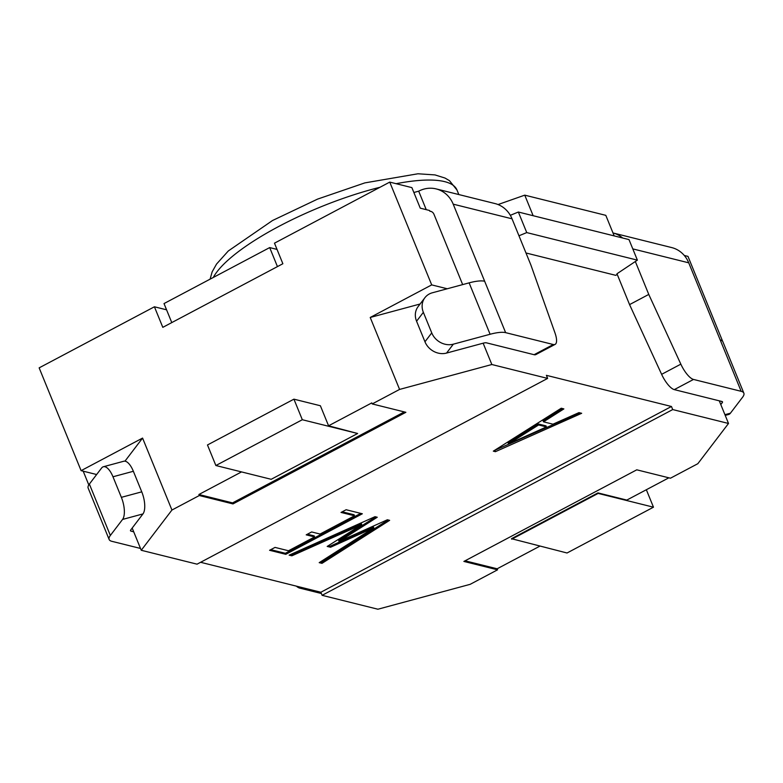 <?xml version="1.0" encoding="UTF-8"?>
<svg xmlns="http://www.w3.org/2000/svg" width="783" height="783" viewBox="0 0 783 783"><rect width="100%" height="100%" fill="white"/><g stroke="black" fill="none" stroke-linecap="round" stroke-linejoin="round"><path stroke-width="1.17" d="M431.355 211.557L429.769 211.156A5.765 5.207 104 0 1 430.581 211.283A5.765 5.207 104 0 1 433.988 214.336L462.665 284.601M96.652 474.527L81.099 470.652L39.15 367.863L154.417 306.789L162.805 327.343L282.869 263.734L274.481 243.17L389.748 182.106L411.878 187.617L420.265 208.17L429.485 210.47L429.769 211.156M538.587 424.963L508.529 443.951L546.426 426.911L538.587 424.963L538.166 423.936L508.108 442.924L508.529 443.951M538.166 423.936L546.005 425.883L546.426 426.911M307.386 534.212L314.189 535.905L314.609 536.932L306.202 534.848L311.654 531.951L320.061 534.045L354.513 515.791L354.092 514.764L342.21 511.808M360.738 513.374L285.374 553.297L270.771 549.666M579.919 412.866L494.367 450.489M562.439 408.53L543.099 420.804L543.519 421.831L552.974 424.19L578.96 412.621L581.671 413.297L495.433 451.674L493.319 451.145L561.254 408.217L563.877 408.912L543.519 421.831M388.162 519.971L321.568 562.321L321.989 563.349L319.2 562.654L373.794 527.801L373.374 526.773L330.142 546.211L330.563 547.239L327.177 546.446L361.766 524.62L361.354 523.592L291.462 554.775L290.483 554.55M330.142 546.211L328.253 545.761M321.568 562.321L320.237 561.988M375.781 516.888L338.647 540.436L339.068 541.464L387.37 519.775L389.631 520.343L321.989 563.349M668.848 477.816L626.811 500.083L597.948 492.899L511.495 538.694L567.029 552.994L653.472 507.188L598.153 493.407L511.71 539.213M357.635 433.498L328.566 425.795L320.384 405.751L293.928 399.164L302.316 419.727L357.635 433.498L271.192 479.304L215.873 465.523L302.316 419.727M241.526 471.914L198.892 494.504L199.313 495.531L232.982 503.919L405.878 412.308L372.209 403.93L371.788 402.902L328.566 425.795M404.273 411.917L232.561 502.892L198.892 494.504M232.561 502.892L232.982 503.919M285.374 553.297L285.795 554.325L269.577 550.292L275.039 547.405L288.516 550.762L314.609 536.932M354.513 515.791L341.026 512.434L346.125 509.733L362.343 513.775L285.795 554.325M495.013 450.646L495.433 451.674M373.794 527.801L330.563 547.239M291.462 554.775L291.883 555.803L289.123 555.157L374.988 516.692L377.249 517.25L339.068 541.464M361.766 524.62L291.883 555.803M719.274 400.827L728.513 423.466L697.829 463.702L670.454 478.207L636.775 469.82L463.879 561.431L497.557 569.818L497.136 568.791L539.761 546.201M465.063 560.804L497.136 568.791M154.417 306.789L166.573 309.814M721.76 401.444L722.249 402.668A5.765 1.556 -22.2 0 0 722.494 401.865A5.765 1.556 -22.2 0 0 721.955 401.493L674.3 389.621A17.295 5.775 -117.9 0 1 661.625 374.333L629.561 304.607L616.975 273.766L637.382 260.142L628.994 239.588L518.356 212.027L510.32 215.325M684.283 255.464L687.983 256.384L722.66 341.349M483.14 343.199L491.841 364.516L399.584 389.425L370.222 317.467L431.697 284.895L447.24 288.77M420.099 304L370.222 317.467M372.209 403.93L399.584 389.425M389.748 182.106L431.697 284.895M81.099 470.652L142.575 438.079L171.937 510.036L199.313 495.531M171.937 510.036L141.253 550.273L132.18 528.055M142.575 438.079L124.957 461.177M491.841 364.516L547.64 378.414L197.052 564.171L141.253 550.273M200.605 562.292L320.864 592.242L671.452 406.485L546.387 375.331L547.64 378.414M320.864 592.242L322.116 595.325L672.714 409.568L728.513 423.466M671.452 406.485L672.714 409.568M497.557 569.818L470.182 584.324L377.915 609.223L322.116 595.325M525.98 252.978L615.771 275.342L617.2 274.334M637.382 260.142L526.744 232.59L518.356 212.027M526.744 232.59L518.963 235.781M725.224 415.401L728.63 414.481A17.295 6.959 -105.1 0 0 730.412 413.199L742.636 397.157A28.834 7.801 157.8 0 0 743.85 393.144A28.834 7.801 157.8 0 0 741.168 391.314L693.513 379.442A17.295 5.775 -117.9 0 1 680.838 364.154L648.764 294.428L635.356 261.571M741.168 391.314L688.737 262.824A28.834 26.035 -76 0 0 671.687 247.575L612.991 232.952A28.834 26.035 104 0 1 622.651 238.012M436.151 188.909L494.993 203.56A28.834 26.035 -76 0 1 512.043 218.819L530.913 265.075L554.941 332.795A17.295 5.775 -117.9 0 1 555.098 344.393A17.295 5.775 -117.9 0 1 553.297 344.52L505.632 332.648A28.834 7.801 157.8 0 0 490.099 334.263L453.328 344.177A17.295 15.131 -142.7 0 1 431.746 332.892L424.963 341.779L416.576 321.226A17.295 15.131 -142.7 0 1 418.112 306.603L424.895 297.716A17.295 15.131 -142.7 0 1 432.353 292.783L469.125 282.859A28.834 7.801 -22.2 0 1 484.657 281.254L453.2 204.157A28.834 26.035 104 0 0 436.151 188.909A28.834 26.035 104 0 0 418.699 191.179L413.864 192.491M424.963 341.779A17.295 15.131 -142.7 0 0 446.555 353.074L483.317 343.15A5.765 1.556 157.8 0 1 486.419 342.827L534.084 354.699L553.297 344.52M140.509 548.452L111.812 541.307A28.834 7.801 -22.2 0 1 109.131 539.477A28.834 7.801 -22.2 0 1 110.344 535.464L122.569 519.432A17.295 6.959 74.9 0 0 121.365 497.342L112.977 476.778A17.295 6.959 74.9 0 0 103.385 466.746A17.295 6.959 74.9 0 0 101.594 468.028L89.37 484.07A28.834 7.801 157.8 0 0 88.156 488.083L109.131 539.477M103.385 466.746L123.773 461.246A17.295 6.959 74.9 0 1 133.364 471.278L141.752 491.841A17.295 6.959 74.9 0 1 142.956 513.922L130.732 529.964A5.765 1.556 -22.2 0 0 130.487 530.766A5.765 1.556 -22.2 0 0 131.025 531.128L133.707 531.804M88.792 484.902L83.194 471.17M555.098 344.393L535.895 354.562A17.295 5.775 -117.9 0 1 534.084 354.699M524.757 195.153L533.145 215.716L614.195 235.898L605.807 215.345L524.757 195.153L498.057 204.549M171.78 322.586L164.019 303.569L269.685 247.585L277.025 249.415M277.446 266.611L269.685 247.585M321.373 593.504L299.693 588.102L301.142 587.328M722.249 402.668L720.8 404.566M296.317 586.124A17.295 5.775 62.1 0 0 299.693 588.102M629.561 304.607L648.764 294.428M720.194 339.92A28.834 7.801 -22.2 0 1 722.875 341.75L743.85 393.144M426.236 209.658L418.699 191.179M416.576 321.226L423.358 312.329L431.746 332.892M423.358 312.329A17.295 15.131 -142.7 0 1 424.895 297.716M215.873 465.523L207.475 444.969L293.928 399.164M646.347 489.727L653.472 507.188M597.948 492.899L598.153 493.407M458.828 194.556L456.998 190.054A132.621 35.891 157.8 0 0 396.129 183.692M379.97 187.284A132.621 35.891 157.8 0 0 213.279 277.476M688.737 262.824L632.781 248.886M512.043 218.819L453.2 204.157M505.632 332.648L484.657 281.254M446.555 353.074L453.328 344.177M142.956 513.922L122.569 519.432M131.025 531.128L130.614 530.13M730.412 413.199L724.931 414.677M674.3 389.621L693.513 379.442M490.099 334.263L469.125 282.859M141.752 491.841L121.365 497.342M133.364 471.278L112.977 476.778M89.37 484.07L110.344 535.464M661.625 374.333L680.838 364.154M456.998 190.054L449.462 180.667L445.018 178.054L434.986 174.912L417.936 173.777L364.849 182.889L317.624 199.088L272.513 220.522L228.313 250.961L216.539 264.067L212.164 271.818L210.089 279.159"/></g></svg>
